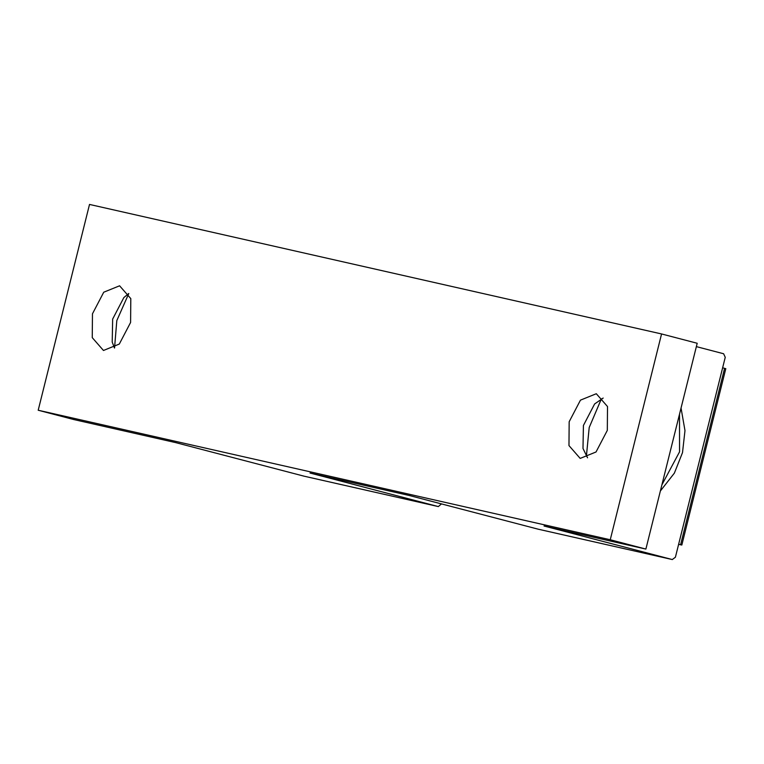 <?xml version="1.0" encoding="UTF-8"?>
<svg xmlns="http://www.w3.org/2000/svg" width="764" height="764" viewBox="0 0 764 764"><rect width="100%" height="100%" fill="white"/><g stroke="black" fill="none" stroke-linecap="round" stroke-linejoin="round"><path stroke-width="1.15" d="M696.357 346.617L723.604 353.742L725.246 357.304L675.405 557.223L672.291 559.544L538.076 529.156M537.951 529.127L409.695 495.597L310.012 473.031L438.269 506.561L303.929 476.144L175.672 442.614L73.831 419.56L38.2 410.239L610.255 539.756L645.886 549.077L544.044 526.014L672.358 559.563L538.009 529.146M679.511 414.203L679.549 451.83L661.901 484.844M441.468 503.906L438.335 506.58L304.053 476.173M601.411 398.818L589.197 427.525L586.389 456.27M587.554 457.798L582.989 448.468L583.419 425.472L594.621 403.955L603.178 398.054M569.17 421.747L580.459 400.145L596.302 393.727L607.514 406.543L607.313 430.38L596.025 451.982L580.182 458.4L568.97 445.584L569.17 421.747M128.782 293.548L116.816 320.584L114.543 348.012M114.495 348.04L112.212 342.091L112.652 319.094L123.854 297.578L128.753 293.5M92.463 313.813L103.742 292.211L119.595 285.793L130.797 298.609L130.596 322.446L119.308 344.058L103.465 350.475L92.253 337.65L92.463 313.813M610.255 539.756L661.567 333.954L697.198 343.265L645.886 549.077M661.567 333.954L89.512 204.437L38.2 410.239M725.237 368.534L722.639 367.79M678.652 544.197L681.249 544.933L678.613 544.34M724.597 368.305L680.609 544.703L681.249 544.933M681.049 408.043L684.983 430.6L682.51 452.603L674.373 473.126L660.363 490.994M725.8 368.649L681.822 545.047"/></g></svg>
